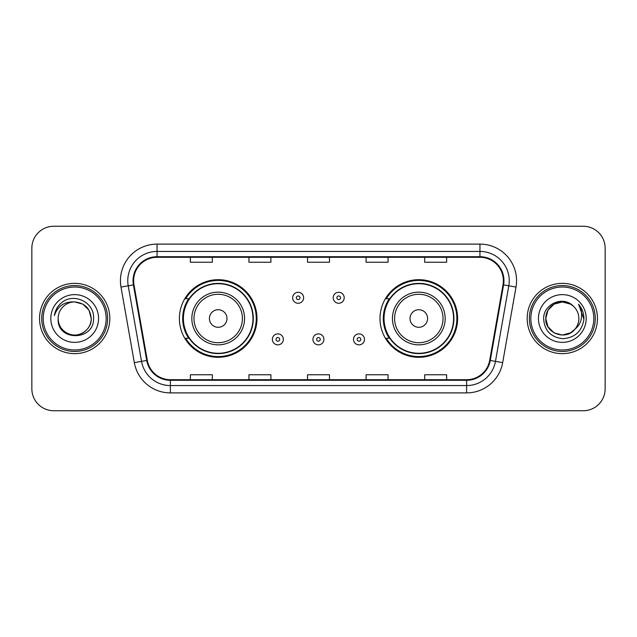 <?xml version="1.0" encoding="UTF-8"?>
<svg xmlns="http://www.w3.org/2000/svg" width="637" height="637" viewBox="0 0 637 637"><rect width="100%" height="100%" fill="white"/><g stroke="black" fill="none" stroke-linecap="round" stroke-linejoin="round"><path stroke-width="0.96" d="M380.002 318.5A38.809 38.809 0 0 0 418.812 357.309A38.809 38.809 0 0 0 457.613 318.5A38.809 38.809 0 0 0 418.812 279.691A38.809 38.809 0 0 0 380.002 318.5M179.387 318.5A38.809 38.809 0 0 0 218.188 357.309A38.809 38.809 0 0 0 256.998 318.5A38.809 38.809 0 0 0 218.188 279.691A38.809 38.809 0 0 0 179.387 318.5M188.695 338.271A35.513 35.513 0 0 1 188.695 298.729M389.311 338.271A35.513 35.513 0 0 1 389.311 298.729M31.85 248.207L31.85 388.793A21.969 21.969 0 0 0 53.819 410.754L583.181 410.754A21.969 21.969 0 0 0 605.15 388.793L605.15 248.207A21.969 21.969 0 0 0 583.181 226.246L53.819 226.246A21.969 21.969 0 0 0 31.85 248.207L31.85 388.793M39.542 318.5A35.146 35.146 0 0 0 74.68 353.646A35.146 35.146 0 0 0 109.827 318.5A35.146 35.146 0 0 0 74.68 283.354A35.146 35.146 0 0 0 39.542 318.5A35.146 35.146 0 0 0 74.68 353.646A35.146 35.146 0 0 0 109.827 318.5A35.146 35.146 0 0 0 74.68 283.354A35.146 35.146 0 0 0 39.542 318.5M527.173 318.5A35.146 35.146 0 0 0 562.32 353.646A35.146 35.146 0 0 0 597.458 318.5A35.146 35.146 0 0 0 562.32 283.354A35.146 35.146 0 0 0 527.173 318.5A35.146 35.146 0 0 0 562.32 353.646A35.146 35.146 0 0 0 597.458 318.5A35.146 35.146 0 0 0 562.32 283.354A35.146 35.146 0 0 0 527.173 318.5M133.627 280.718A23.434 23.434 0 0 1 157.052 257.292L479.948 257.292A23.434 23.434 0 0 1 503.023 284.787L489.694 360.351A23.434 23.434 0 0 1 466.626 379.708L170.374 379.708A23.434 23.434 0 0 1 147.306 360.351L133.977 284.787A23.434 23.434 0 0 1 133.627 280.718M133.037 280.718A24.015 24.015 0 0 0 133.404 284.89L146.725 360.454A24.015 24.015 0 0 0 170.374 380.297L466.626 380.297A24.015 24.015 0 0 0 490.275 360.454L503.596 284.89A24.015 24.015 0 0 0 479.948 256.703L157.052 256.703A24.015 24.015 0 0 0 133.037 280.718M120.998 287.08A36.612 36.612 0 0 1 157.052 244.106L479.948 244.106A36.612 36.612 0 0 1 516.002 287.08L502.673 362.636A36.612 36.612 0 0 1 466.626 392.894L170.374 392.894A36.612 36.612 0 0 1 134.327 362.636L120.998 287.08L128.212 285.806A29.286 29.286 0 0 1 157.052 251.432L479.948 251.432A29.286 29.286 0 0 1 508.788 285.806L495.467 361.37A29.286 29.286 0 0 1 466.626 385.568L170.374 385.568A29.286 29.286 0 0 1 141.533 361.37L128.212 285.806A29.286 29.286 0 0 1 127.766 280.718M583.181 226.246L53.819 226.246M53.819 410.754L583.181 410.754M605.15 388.793L605.15 248.207M307.52 257.292L307.52 262.245L329.48 262.245L329.48 257.292M248.94 257.292L248.94 262.245L270.908 262.245L270.908 257.292M190.367 257.292L190.367 262.245L212.336 262.245L212.336 257.292M366.092 257.292L366.092 262.245L388.06 262.245L388.06 257.292M424.664 257.292L424.664 262.245L446.633 262.245L446.633 257.292M329.48 379.708L329.48 374.755L307.52 374.755L307.52 379.708M270.908 379.708L270.908 374.755L248.94 374.755L248.94 379.708M212.336 379.708L212.336 374.755L190.367 374.755L190.367 379.708M388.06 379.708L388.06 374.755L366.092 374.755L366.092 379.708M446.633 379.708L446.633 374.755L424.664 374.755L424.664 379.708M106.164 318.5A31.484 31.484 0 0 0 74.68 287.016A31.484 31.484 0 0 0 43.197 318.5A31.484 31.484 0 0 0 74.68 349.984A31.484 31.484 0 0 0 106.164 318.5M107.629 318.5A32.949 32.949 0 0 0 74.68 285.551A32.949 32.949 0 0 0 41.731 318.5A32.949 32.949 0 0 0 74.68 351.449A32.949 32.949 0 0 0 107.629 318.5M74.68 301.946L82.961 304.168L89.021 310.227L91.234 318.5C90.255 308.443 84.737 302.925 74.68 301.946L82.961 304.168L89.021 310.227L91.234 318.5L89.021 310.227L82.961 304.168L74.68 301.946L82.961 304.168L89.021 310.227L91.234 318.5L89.021 310.227L82.961 304.168L74.68 301.946L82.961 304.168L89.021 310.227L91.234 318.5C91.011 324.743 88.248 329.52 82.961 332.832C72.642 339.441 57.569 330.738 58.134 318.5C56.589 341.631 94.3 341.098 93.559 318.5C94.833 302.671 74.274 292.415 62.1 302.296C57.792 305.744 55.22 310.179 54.376 315.602C57.784 305.887 64.552 301.341 74.68 301.946L82.961 304.168L89.021 310.227L91.234 318.5C91.8 330.738 76.727 339.441 66.407 332.832C61.112 329.52 58.357 324.743 58.134 318.5C57.569 330.738 72.642 339.441 82.961 332.832C88.248 329.52 91.011 324.743 91.234 318.5C91.011 324.743 88.248 329.52 82.961 332.832C72.642 339.441 57.569 330.738 58.134 318.5C58.357 324.743 61.112 329.52 66.407 332.832C76.727 339.441 91.8 330.738 91.234 318.5C91.8 330.738 76.727 339.441 66.407 332.832C61.112 329.52 58.357 324.743 58.134 318.5A16.554 16.554 0 0 1 74.68 301.946L82.961 304.168L89.021 310.227L91.234 318.5A16.554 16.554 0 0 0 91.226 317.895M50.809 318.5A23.872 23.872 0 0 0 74.68 342.372A23.872 23.872 0 0 0 98.56 318.5A23.872 23.872 0 0 0 74.68 294.628A23.872 23.872 0 0 0 50.809 318.5M226.979 318.5A8.783 8.783 0 0 0 218.188 309.717A8.783 8.783 0 0 0 209.406 318.5A8.783 8.783 0 0 0 218.188 327.283A8.783 8.783 0 0 0 226.979 318.5M244.552 318.5A26.356 26.356 0 0 0 218.188 292.144A26.356 26.356 0 0 0 191.833 318.5A26.356 26.356 0 0 0 218.188 344.856A26.356 26.356 0 0 0 244.552 318.5A26.356 26.356 0 0 1 218.188 344.856A26.356 26.356 0 0 1 191.833 318.5M252.969 318.5A34.78 34.78 0 0 0 218.188 283.72A34.78 34.78 0 0 0 183.408 318.5A34.78 34.78 0 0 0 218.188 353.28A34.78 34.78 0 0 0 252.969 318.5M256.265 318.5A38.077 38.077 0 0 1 185.654 338.271L189.181 338.271A35.107 35.107 0 0 0 253.295 318.588A35.107 35.107 0 0 0 189.181 298.729L185.654 298.729A38.077 38.077 0 0 1 256.265 318.5M427.594 318.5A8.783 8.783 0 0 0 418.812 309.717A8.783 8.783 0 0 0 410.021 318.5A8.783 8.783 0 0 0 418.812 327.283A8.783 8.783 0 0 0 427.594 318.5M445.167 318.5A26.356 26.356 0 0 0 418.812 292.144A26.356 26.356 0 0 0 392.448 318.5A26.356 26.356 0 0 0 418.812 344.856A26.356 26.356 0 0 0 445.167 318.5A26.356 26.356 0 0 1 418.812 344.856A26.356 26.356 0 0 1 392.448 318.5M453.592 318.5A34.78 34.78 0 0 0 418.812 283.72A34.78 34.78 0 0 0 384.031 318.5A34.78 34.78 0 0 0 418.812 353.28A34.78 34.78 0 0 0 453.592 318.5M456.88 318.5A38.077 38.077 0 0 1 386.269 338.271L389.796 338.271A35.107 35.107 0 0 0 453.918 318.588A35.107 35.107 0 0 0 389.796 298.729L386.269 298.729A38.077 38.077 0 0 1 456.88 318.5M570.593 332.832A16.554 16.554 0 0 0 575.06 329.058L570.593 332.832L562.32 335.054L554.039 332.832L547.979 326.773L545.766 318.5L547.979 310.227L554.039 304.168L562.32 301.946L570.593 304.168L573.157 305.991C563.004 295.345 543.449 304.12 543.632 318.5C544.38 330.587 550.782 337.315 562.853 338.677C574.733 337.817 581.74 331.503 583.866 319.742L583.906 318.5C583.842 313.07 582.035 308.308 578.484 304.199C581.183 308.627 582.138 313.396 581.334 318.5C580.61 322.76 578.515 326.287 575.06 329.058L574.725 329.456C565.775 340.93 544.914 333.215 545.766 318.5L547.979 326.773L554.039 332.832L562.32 335.054L570.593 332.832L575.06 329.058L571.349 332.371M593.803 318.5A31.484 31.484 0 0 0 562.32 287.016A31.484 31.484 0 0 0 530.836 318.5A31.484 31.484 0 0 0 562.32 349.984A31.484 31.484 0 0 0 593.803 318.5M595.269 318.5A32.949 32.949 0 0 0 562.32 285.551A32.949 32.949 0 0 0 529.371 318.5A32.949 32.949 0 0 0 562.32 351.449A32.949 32.949 0 0 0 595.269 318.5M575.06 329.058C577.56 325.985 578.826 322.465 578.866 318.5C578.77 313.508 576.867 309.335 573.157 305.991M538.44 318.5A23.872 23.872 0 0 0 562.32 342.372A23.872 23.872 0 0 0 586.191 318.5A23.872 23.872 0 0 0 562.32 294.628A23.872 23.872 0 0 0 538.44 318.5M570.593 304.168A16.554 16.554 0 0 0 545.766 318.5M578.643 304.382L583.89 319.129M578.484 304.199L582.791 311.676M303.634 297.782A5.494 5.494 0 0 1 298.148 303.268A5.494 5.494 0 0 1 292.654 297.782A5.494 5.494 0 0 1 298.148 292.287A5.494 5.494 0 0 1 303.634 297.782A5.494 5.494 0 0 0 298.148 292.287A5.494 5.494 0 0 0 292.654 297.782M344.203 297.782A5.494 5.494 0 0 1 338.709 303.268A5.494 5.494 0 0 1 333.215 297.782A5.494 5.494 0 0 1 338.709 292.287A5.494 5.494 0 0 1 344.203 297.782A5.494 5.494 0 0 0 338.709 292.287A5.494 5.494 0 0 0 333.215 297.782M272.373 339.37A5.494 5.494 0 0 1 277.867 333.876A5.494 5.494 0 0 1 283.354 339.37A5.494 5.494 0 0 1 277.867 344.856A5.494 5.494 0 0 1 272.373 339.37A5.494 5.494 0 0 0 277.867 344.856A5.494 5.494 0 0 0 283.354 339.37M312.934 339.37A5.494 5.494 0 0 1 318.428 333.876A5.494 5.494 0 0 1 323.915 339.37A5.494 5.494 0 0 1 318.428 344.856A5.494 5.494 0 0 1 312.934 339.37A5.494 5.494 0 0 0 318.428 344.856A5.494 5.494 0 0 0 323.915 339.37M353.495 339.37A5.494 5.494 0 0 1 358.989 333.876A5.494 5.494 0 0 1 364.483 339.37A5.494 5.494 0 0 1 358.989 344.856A5.494 5.494 0 0 1 353.495 339.37A5.494 5.494 0 0 0 358.989 344.856A5.494 5.494 0 0 0 364.483 339.37M479.948 244.106L479.948 256.703M128.212 285.806L133.404 284.89M170.374 392.894L170.374 380.297M466.626 380.297L466.626 392.894M490.275 360.454L502.673 362.636M134.327 362.636L146.725 360.454M503.596 284.89L516.002 287.08M157.052 244.106L157.052 256.703M242.402 318.5A24.214 24.214 0 0 0 218.188 294.286A24.214 24.214 0 0 0 193.974 318.5A24.214 24.214 0 0 0 218.188 342.714A24.214 24.214 0 0 0 242.402 318.5M443.026 318.5A24.214 24.214 0 0 0 418.812 294.286A24.214 24.214 0 0 0 394.598 318.5A24.214 24.214 0 0 0 418.812 342.714A24.214 24.214 0 0 0 443.026 318.5M296.316 297.782A1.831 1.831 0 0 0 298.148 299.613A1.831 1.831 0 0 0 299.979 297.782A1.831 1.831 0 0 0 298.148 295.95A1.831 1.831 0 0 0 296.316 297.782M336.877 297.782A1.831 1.831 0 0 0 338.709 299.613A1.831 1.831 0 0 0 340.54 297.782A1.831 1.831 0 0 0 338.709 295.95A1.831 1.831 0 0 0 336.877 297.782M279.691 339.37A1.831 1.831 0 0 0 277.867 337.538A1.831 1.831 0 0 0 276.036 339.37A1.831 1.831 0 0 0 277.867 341.201A1.831 1.831 0 0 0 279.691 339.37M320.26 339.37A1.831 1.831 0 0 0 318.428 337.538A1.831 1.831 0 0 0 316.597 339.37A1.831 1.831 0 0 0 318.428 341.201A1.831 1.831 0 0 0 320.26 339.37M360.821 339.37A1.831 1.831 0 0 0 358.989 337.538A1.831 1.831 0 0 0 357.158 339.37A1.831 1.831 0 0 0 358.989 341.201A1.831 1.831 0 0 0 360.821 339.37"/></g></svg>

